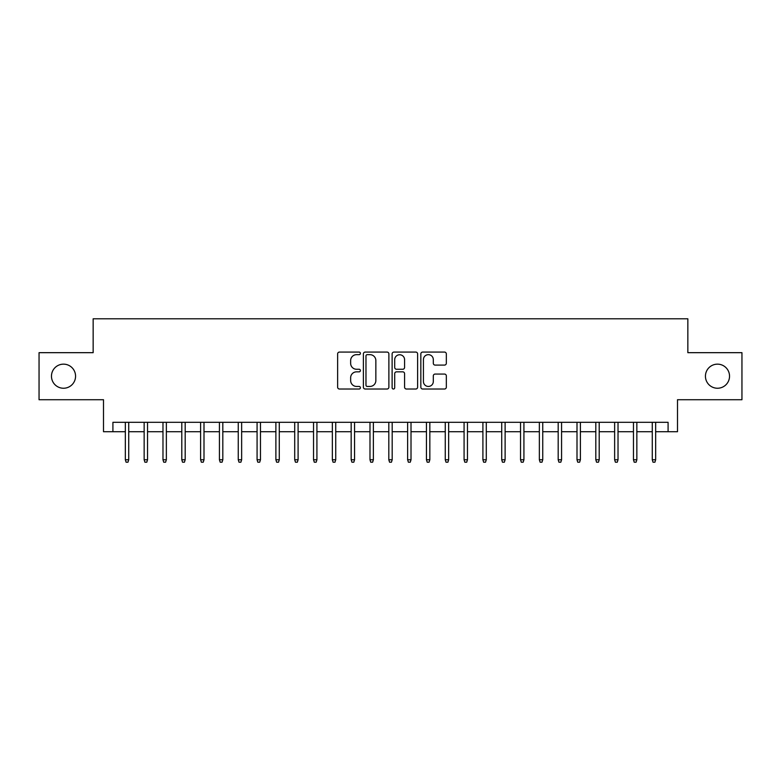 <?xml version="1.0" encoding="UTF-8"?>
<svg xmlns="http://www.w3.org/2000/svg" width="781" height="781" viewBox="0 0 781 781"><rect width="100%" height="100%" fill="white"/><g stroke="black" fill="none" stroke-linecap="round" stroke-linejoin="round"><path stroke-width="1.17" d="M360.392 353.373A1.289 1.289 0 0 0 359.094 352.075L339.471 352.075A1.845 1.845 0 0 0 337.626 353.93L337.626 387.181A1.845 1.845 0 0 0 339.471 389.026L359.094 389.026A1.289 1.289 0 0 0 360.392 387.727A1.289 1.289 0 0 0 359.094 386.439L356.556 386.439A5.906 5.906 0 0 1 350.649 380.523L350.649 377.76A5.906 5.906 0 0 1 356.556 371.844L359.094 371.844A1.289 1.289 0 0 0 360.392 370.555A1.289 1.289 0 0 0 359.094 369.257L356.556 369.257A5.906 5.906 0 0 1 350.649 363.35L350.649 360.578A5.906 5.906 0 0 1 356.556 354.662L359.094 354.662A1.289 1.289 0 0 0 360.392 353.373M705.438 376.198A12.047 12.047 0 0 0 717.485 388.245A12.047 12.047 0 0 0 729.532 376.198A12.047 12.047 0 0 0 717.485 364.151A12.047 12.047 0 0 0 705.438 376.198M51.468 376.198A12.047 12.047 0 0 0 63.515 388.245A12.047 12.047 0 0 0 75.562 376.198A12.047 12.047 0 0 0 63.515 364.151A12.047 12.047 0 0 0 51.468 376.198M444.487 365.098A1.845 1.845 0 0 0 446.332 363.253L446.332 353.93A1.845 1.845 0 0 0 444.487 352.075L422.687 352.075A1.845 1.845 0 0 0 420.842 353.93L420.842 387.181A1.845 1.845 0 0 0 422.687 389.026L444.487 389.026A1.845 1.845 0 0 0 446.332 387.181L446.332 375.905A1.845 1.845 0 0 0 444.487 374.06L435.154 374.06A1.845 1.845 0 0 0 433.309 375.905L433.309 381.499A4.94 4.94 0 0 1 428.369 386.439A4.94 4.94 0 0 1 423.429 381.499L423.429 359.611A4.94 4.94 0 0 1 428.369 354.662A4.94 4.94 0 0 1 433.309 359.611L433.309 363.253A1.845 1.845 0 0 0 435.154 365.098L444.487 365.098M112.913 431.717L112.913 422.306L668.087 422.306L668.087 431.717L677.498 431.717L677.498 399.726L741.95 399.726L741.95 352.67L687.846 352.67L687.846 318.794L93.154 318.794L93.154 352.67L39.05 352.67L39.05 399.726L103.502 399.726L103.502 431.717L125.341 431.717M388.879 353.93A1.845 1.845 0 0 0 387.034 352.075L365.235 352.075A1.845 1.845 0 0 0 363.39 353.93L363.39 387.181A1.845 1.845 0 0 0 365.235 389.026L387.034 389.026A1.845 1.845 0 0 0 388.879 387.181L388.879 353.93M393.966 352.075L415.765 352.075A1.845 1.845 0 0 1 417.61 353.93L417.61 387.181A1.845 1.845 0 0 1 415.765 389.026L406.432 389.026A1.845 1.845 0 0 1 404.587 387.181L404.587 373.689A1.845 1.845 0 0 0 402.742 371.844L396.553 371.844A1.845 1.845 0 0 0 394.698 373.689L394.698 387.727A1.289 1.289 0 0 1 393.409 389.026A1.289 1.289 0 0 1 392.121 387.727L392.121 353.93A1.845 1.845 0 0 1 393.966 352.075M128.728 431.717L144.153 431.717M147.541 431.717L162.975 431.717M166.363 431.717L181.797 431.717M185.185 431.717L200.61 431.717M203.997 431.717L219.432 431.717M222.819 431.717L238.254 431.717M241.641 431.717L257.076 431.717M260.464 431.717L275.888 431.717M279.276 431.717L294.71 431.717M298.098 431.717L313.532 431.717M316.92 431.717L332.345 431.717M335.732 431.717L351.167 431.717M354.554 431.717L369.989 431.717M373.377 431.717L388.811 431.717M392.189 431.717L407.623 431.717M411.011 431.717L426.446 431.717M429.833 431.717L445.268 431.717M448.655 431.717L464.08 431.717M467.468 431.717L482.902 431.717M486.29 431.717L501.724 431.717M505.112 431.717L520.537 431.717M523.924 431.717L539.359 431.717M542.746 431.717L558.181 431.717M561.568 431.717L577.003 431.717M580.39 431.717L595.815 431.717M599.203 431.717L614.637 431.717M618.025 431.717L633.459 431.717M636.847 431.717L652.272 431.717M655.659 431.717L668.087 431.717M367.275 354.662A1.289 1.289 0 0 0 365.977 355.96L365.977 385.14A1.289 1.289 0 0 0 367.275 386.439L369.95 386.439A5.906 5.906 0 0 0 375.856 380.523L375.856 360.578A5.906 5.906 0 0 0 369.95 354.662L367.275 354.662M404.587 359.699A4.94 4.94 0 0 0 399.647 354.759A4.94 4.94 0 0 0 394.698 359.699L394.698 367.412A1.845 1.845 0 0 0 396.553 369.257L402.742 369.257A1.845 1.845 0 0 0 404.587 367.412L404.587 359.699M125.341 459.755L126.092 462.206L127.967 462.206L128.728 459.755L125.341 459.755L125.341 422.306M128.728 459.755L128.728 422.306M144.153 459.755L144.905 462.206L146.789 462.206L147.541 459.755L144.153 459.755L144.153 422.306M147.541 459.755L147.541 422.306M162.975 459.755L163.727 462.206L165.611 462.206L166.363 459.755L162.975 459.755L162.975 422.306M166.363 459.755L166.363 422.306M181.797 459.755L182.549 462.206L184.433 462.206L185.185 459.755L181.797 459.755L181.797 422.306M185.185 459.755L185.185 422.306M200.61 459.755L201.371 462.206L203.245 462.206L203.997 459.755L200.61 459.755L200.61 422.306M203.997 459.755L203.997 422.306M219.432 459.755L220.183 462.206L222.068 462.206L222.819 459.755L219.432 459.755L219.432 422.306M222.819 459.755L222.819 422.306M238.254 459.755L239.006 462.206L240.89 462.206L241.641 459.755L238.254 459.755L238.254 422.306M241.641 459.755L241.641 422.306M257.076 459.755L257.828 462.206L259.702 462.206L260.464 459.755L257.076 459.755L257.076 422.306M260.464 459.755L260.464 422.306M275.888 459.755L276.64 462.206L278.524 462.206L279.276 459.755L275.888 459.755L275.888 422.306M279.276 459.755L279.276 422.306M294.71 459.755L295.462 462.206L297.346 462.206L298.098 459.755L294.71 459.755L294.71 422.306M298.098 459.755L298.098 422.306M313.532 459.755L314.284 462.206L316.168 462.206L316.92 459.755L313.532 459.755L313.532 422.306M316.92 459.755L316.92 422.306M332.345 459.755L333.096 462.206L334.981 462.206L335.732 459.755L332.345 459.755L332.345 422.306M335.732 459.755L335.732 422.306M351.167 459.755L351.919 462.206L353.803 462.206L354.554 459.755L351.167 459.755L351.167 422.306M354.554 459.755L354.554 422.306M369.989 459.755L370.741 462.206L372.625 462.206L373.377 459.755L369.989 459.755L369.989 422.306M373.377 459.755L373.377 422.306M388.811 459.755L389.563 462.206L391.437 462.206L392.189 459.755L388.811 459.755L388.811 422.306M392.189 459.755L392.189 422.306M407.623 459.755L408.375 462.206L410.259 462.206L411.011 459.755L407.623 459.755L407.623 422.306M411.011 459.755L411.011 422.306M426.446 459.755L427.197 462.206L429.081 462.206L429.833 459.755L426.446 459.755L426.446 422.306M429.833 459.755L429.833 422.306M445.268 459.755L446.019 462.206L447.904 462.206L448.655 459.755L445.268 459.755L445.268 422.306M448.655 459.755L448.655 422.306M464.08 459.755L464.832 462.206L466.716 462.206L467.468 459.755L464.08 459.755L464.08 422.306M467.468 459.755L467.468 422.306M482.902 459.755L483.654 462.206L485.538 462.206L486.29 459.755L482.902 459.755L482.902 422.306M486.29 459.755L486.29 422.306M501.724 459.755L502.476 462.206L504.36 462.206L505.112 459.755L501.724 459.755L501.724 422.306M505.112 459.755L505.112 422.306M520.537 459.755L521.298 462.206L523.172 462.206L523.924 459.755L520.537 459.755L520.537 422.306M523.924 459.755L523.924 422.306M539.359 459.755L540.11 462.206L541.994 462.206L542.746 459.755L539.359 459.755L539.359 422.306M542.746 459.755L542.746 422.306M558.181 459.755L558.932 462.206L560.817 462.206L561.568 459.755L558.181 459.755L558.181 422.306M561.568 459.755L561.568 422.306M577.003 459.755L577.755 462.206L579.629 462.206L580.39 459.755L577.003 459.755L577.003 422.306M580.39 459.755L580.39 422.306M595.815 459.755L596.567 462.206L598.451 462.206L599.203 459.755L595.815 459.755L595.815 422.306M599.203 459.755L599.203 422.306M614.637 459.755L615.389 462.206L617.273 462.206L618.025 459.755L614.637 459.755L614.637 422.306M618.025 459.755L618.025 422.306M633.459 459.755L634.211 462.206L636.095 462.206L636.847 459.755L633.459 459.755L633.459 422.306M636.847 459.755L636.847 422.306M652.272 459.755L653.033 462.206L654.908 462.206L655.659 459.755L652.272 459.755L652.272 422.306M655.659 459.755L655.659 422.306"/></g></svg>

